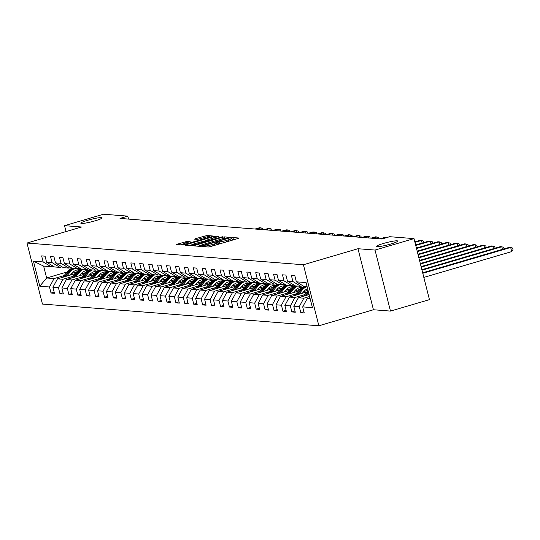 <?xml version="1.0" encoding="UTF-8"?>
<svg xmlns="http://www.w3.org/2000/svg" width="540" height="540" viewBox="0 0 540 540"><rect width="100%" height="100%" fill="white"/><g stroke="black" fill="none" stroke-linecap="round" stroke-linejoin="round"><path stroke-width="0.81" d="M203 246.2L202.325 246.544L208.285 247.016L210.377 246.611L237.924 238.518L238.896 238.025L232.929 237.553L230.722 238.16L231.559 238.248A5.38 0.608 -14.2 0 1 231.876 238.363A5.38 0.608 -14.2 0 1 228.46 239.828L226.166 240.503A5.38 0.608 -14.2 0 1 219.47 241.799L217.235 242.021L216.486 242.339L217.33 242.426A5.38 0.608 -14.2 0 1 217.647 242.548A5.38 0.608 -14.2 0 1 214.225 244.006L211.93 244.681A5.38 0.608 -14.2 0 1 205.241 245.977L203 246.2M95.114 220.82A10.962 1.242 -14.2 0 0 102.074 217.843A10.962 1.242 -14.2 0 0 87.791 220.239A10.962 1.242 -14.2 0 0 80.831 223.216A10.962 1.242 -14.2 0 0 95.114 220.82M390.744 244.04A10.962 1.242 -14.2 0 0 397.71 241.07A10.962 1.242 -14.2 0 0 383.427 243.466A10.962 1.242 -14.2 0 0 376.461 246.443A10.962 1.242 -14.2 0 0 390.744 244.04M187.171 241.34L176.276 244.472L182.999 245.025L185.092 244.62L213.712 236.075L206.989 235.514L195.561 238.667L194.589 239.159L197.424 239.382L204.147 237.614A4.496 0.506 -14.2 0 1 210.006 236.628A4.496 0.506 -14.2 0 1 207.151 237.85L189.013 243.182A4.496 0.506 -14.2 0 1 183.154 244.161A4.496 0.506 -14.2 0 1 186.01 242.946L190.1 241.596L187.171 241.34L187.468 242.514M81.567 227.009L64.53 225.673L103.511 214.218L127.811 216.128L120.015 218.417L381.908 238.997L389.705 236.702L414.011 238.613L375.03 250.06L357.986 248.724L303.419 264.755L27 243.041L81.567 227.009M194.805 245.383L193.833 245.882L200.455 246.402L202.547 245.997L231.167 237.445L224.444 236.891L222.352 237.296L194.805 245.383L194.954 245.97M191.727 245.714L185.105 245.194L186.077 244.701L213.624 236.608L215.716 236.203L218.646 236.466L206.408 240.199L205.342 240.658L207.32 240.84L222.575 236.763L191.727 245.714M303.419 264.755L318.863 325.782L42.444 304.06L27 243.041M54.155 292.1L51.023 293.018L54.452 293.288L52.934 287.267L58.421 287.699L59.947 293.719L63.376 293.99L61.85 287.969L67.345 288.401L68.864 294.422L72.299 294.692L70.774 288.671L76.262 289.103L77.787 295.117L81.216 295.387L79.691 289.373L85.185 289.798L86.704 295.819L90.139 296.089L88.614 290.068L94.102 290.5L95.627 296.521L99.056 296.791L97.531 290.77L103.025 291.202L104.544 297.223L107.98 297.493L106.454 291.472L111.942 291.904L113.468 297.925L116.897 298.195L115.378 292.174L120.866 292.606L122.384 298.627L125.82 298.89L124.294 292.876L129.782 293.308L131.308 299.322L134.737 299.592L133.218 293.571L138.706 294.003L140.231 300.024L143.66 300.294L142.135 294.273L147.623 294.705L149.148 300.726L152.577 300.996L151.058 294.975L156.546 295.407L158.072 301.428L161.501 301.698L159.975 295.677L165.47 296.109L166.988 302.13L170.424 302.4L168.899 296.379L174.386 296.811L175.912 302.832L179.341 303.095L177.815 297.081L183.31 297.506L184.829 303.527L188.264 303.797L186.739 297.776L192.226 298.208L193.752 304.229L197.181 304.499L195.656 298.478L201.15 298.91L202.669 304.931L206.105 305.201L204.579 299.18L210.067 299.612L211.592 305.633L215.021 305.903L213.503 299.882L218.99 300.314L220.516 306.335L223.945 306.605L222.419 300.584L227.907 301.016L229.433 307.031L232.862 307.3L231.343 301.286L236.831 301.712L238.356 307.733L241.785 308.003L240.26 301.982L245.747 302.413L247.273 308.435L250.702 308.704L249.183 302.684L254.671 303.115L256.196 309.137L259.625 309.406L258.1 303.385L263.594 303.818L265.113 309.839L268.549 310.109L267.023 304.088L272.511 304.519L274.037 310.541L277.466 310.81L275.94 304.79L281.435 305.222L282.953 311.236L286.389 311.506L284.863 305.485L290.351 305.917L291.877 311.938L295.306 312.208L293.78 306.187L299.275 306.619L300.793 312.64L304.229 312.91L302.704 306.889L312.424 307.651L306.079 282.582L296.359 281.819L294.84 275.798L291.404 275.528L292.93 281.549L300.834 286.315L295.346 285.883L287.442 281.117L285.916 275.096L282.488 274.826L284.006 280.847L291.917 285.613L286.423 285.181L278.519 280.415L276.993 274.401L273.564 274.131L275.09 280.145L282.994 284.911L277.506 284.486L269.602 279.72L268.076 273.699L264.647 273.429L266.166 279.45L274.077 284.216L268.582 283.784L260.678 279.018L259.153 272.997L255.724 272.727L257.249 278.748L265.154 283.514L259.666 283.082L251.762 278.316L250.236 272.295L246.807 272.025L248.326 278.046L256.23 282.812L250.742 282.38L242.838 277.614L241.313 271.593L237.884 271.323L239.409 277.344L247.313 282.11L241.826 281.678L233.915 276.912L232.396 270.891L228.96 270.621L230.486 276.642L238.39 281.408L232.902 280.976L224.998 276.21L223.472 270.196L220.043 269.926L221.569 275.947L229.473 280.712L223.985 280.28L216.074 275.515L214.556 269.494L211.12 269.224L212.645 275.245L220.55 280.01L215.062 279.578L207.157 274.813L205.632 268.792L202.203 268.522L203.722 274.543L211.633 279.308L206.138 278.876L198.234 274.111L196.715 268.09L193.279 267.82L194.805 273.841L202.709 278.606L197.222 278.174L189.317 273.409L187.792 267.388L184.363 267.118L185.882 273.139L193.793 277.904L188.298 277.472L180.394 272.707L178.868 266.686L175.439 266.423L176.965 272.437L184.869 277.202L179.381 276.777L171.477 272.012L169.952 265.99L166.523 265.721L168.041 271.742L175.952 276.507L170.458 276.075L162.554 271.31L161.028 265.288L157.599 265.019L159.125 271.04L167.029 275.805L161.541 275.373L153.63 270.608L152.111 264.587L148.682 264.317L150.201 270.338L158.105 275.103L152.618 274.671L144.713 269.906L143.188 263.885L139.759 263.615L141.284 269.635L149.189 274.401L143.701 273.969L135.79 269.204L134.271 263.183L130.835 262.913L132.361 268.934L140.265 273.699L134.777 273.267L126.873 268.502L125.347 262.487L121.919 262.217L123.444 268.232L131.348 272.997L125.861 272.572L117.95 267.806L116.431 261.785L112.995 261.515L114.52 267.536L122.425 272.302L116.937 271.87L109.033 267.104L107.507 261.083L104.078 260.813L105.597 266.834L113.508 271.6L108.014 271.168L100.109 266.402L98.591 260.381L95.155 260.111L96.68 266.132L104.585 270.898L99.097 270.466L91.192 265.7L89.667 259.679L86.238 259.409L87.757 265.43L95.668 270.196L90.173 269.764L82.269 264.998L80.744 258.977L77.315 258.707L78.84 264.728L86.744 269.494L81.257 269.062L73.352 264.296L71.827 258.282L68.398 258.012L69.916 264.026L77.828 268.792L72.333 268.367L64.429 263.601L62.903 257.58L59.474 257.31L61 263.331L68.904 268.097L63.416 267.665L55.505 262.899L53.987 256.878L50.558 256.608L52.076 262.629L59.981 267.394L54.493 266.963L46.589 262.197L45.063 256.176L41.634 255.906L43.16 261.927L51.064 266.693L43.632 266.105L46.636 277.985L54.068 278.566L64.044 275.636M51.023 293.018L49.498 286.997L39.778 286.234L33.433 261.164L43.16 261.927M46.589 262.197L52.076 262.629M55.505 262.899L61 263.331M64.429 263.601L69.916 264.026M73.352 264.296L78.84 264.728M82.269 264.998L87.757 265.43M91.192 265.7L96.68 266.132M100.109 266.402L105.597 266.834M109.033 267.104L114.52 267.536M117.95 267.806L123.444 268.232M126.873 268.502L132.361 268.934M135.79 269.204L141.284 269.635M144.713 269.906L150.201 270.338M153.63 270.608L159.125 271.04M162.554 271.31L168.041 271.742M171.477 272.012L176.965 272.437M180.394 272.707L185.882 273.139M189.317 273.409L194.805 273.841M198.234 274.111L203.722 274.543M207.157 274.813L212.645 275.245M216.074 275.515L221.569 275.947M224.998 276.21L230.486 276.642M233.915 276.912L239.409 277.344M242.838 277.614L248.326 278.046M251.762 278.316L257.249 278.748M260.678 279.018L266.166 279.45M269.602 279.72L275.09 280.145M278.519 280.415L284.006 280.847M287.442 281.117L292.93 281.549M72.968 276.338L62.991 279.268L57.497 278.836L75.229 273.632M79.285 275.758L80.696 274.07L85.583 272.632M61.992 266.807L59.981 267.394M57.497 278.836L52.934 287.267M62.991 279.268L58.421 287.699M81.884 277.04L71.908 279.97L66.42 279.538L84.145 274.334M88.202 276.46L89.613 274.772L94.5 273.334M70.909 267.502L68.904 268.097M66.42 279.538L61.85 287.969M71.908 279.97L67.345 288.401M90.808 277.742L80.831 280.672L75.337 280.24L93.069 275.036M97.126 277.162L98.537 275.474L103.424 274.037M79.832 268.204L77.828 268.792M75.337 280.24L70.774 288.671M80.831 280.672L76.262 289.103M99.725 278.438L89.748 281.374L84.26 280.942L101.986 275.731M106.049 277.864L107.453 276.176L112.34 274.732M88.749 268.906L86.744 269.494M84.26 280.942L79.691 289.373M89.748 281.374L85.185 289.798M108.648 279.14L98.672 282.069L93.184 281.644L110.909 276.433M114.966 278.566L116.377 276.872L121.264 275.434M97.672 269.609L95.668 270.196M93.184 281.644L88.614 290.068M98.672 282.069L94.102 290.5M117.565 279.841L107.588 282.771L102.1 282.339L119.826 277.135M125.3 277.574L130.187 276.136M106.589 270.31L104.585 270.898M102.1 282.339L97.531 290.77M107.588 282.771L103.025 291.202M126.488 280.543L116.512 283.473L111.024 283.041L128.75 277.837M132.806 279.963L134.217 278.276L139.104 276.838M115.513 271.006L113.508 271.6M111.024 283.041L106.454 291.472M116.512 283.473L111.942 291.904M135.412 281.246L125.428 284.175L119.941 283.743L137.666 278.539M141.73 280.665L143.141 278.978L148.028 277.54M124.43 271.708L122.425 272.302M119.941 283.743L115.378 292.174M125.428 284.175L120.866 292.606M144.328 281.947L134.352 284.877L128.864 284.445L146.59 279.234M150.647 281.367L152.057 279.68L156.944 278.242M133.353 272.41L131.348 272.997M128.864 284.445L124.294 292.876M134.352 284.877L129.782 293.308M153.252 282.643L143.275 285.579L137.781 285.147L155.507 279.936M159.57 282.069L160.981 280.375L165.868 278.937M142.276 273.112L140.265 273.699M137.781 285.147L133.218 293.571M143.275 285.579L138.706 294.003M162.169 283.345L152.192 286.274L146.705 285.849L164.43 280.638M168.487 282.764L169.898 281.077L174.785 279.639M151.193 273.814L149.189 274.401M146.705 285.849L142.135 294.273M152.192 286.274L147.623 294.705M171.092 284.047L161.116 286.976L155.621 286.544L173.353 281.34M177.41 283.466L178.821 281.779L183.708 280.341M160.117 274.516L158.105 275.103M155.621 286.544L151.058 294.975M161.116 286.976L156.546 295.407M180.009 284.749L170.033 287.678L164.545 287.246L182.27 282.042M186.327 284.168L187.738 282.481L192.625 281.043M169.034 275.211L167.029 275.805M164.545 287.246L159.975 295.677M170.033 287.678L165.47 296.109M188.933 285.451L178.956 288.38L173.462 287.948L191.194 282.744M196.661 283.176L201.548 281.745M177.957 275.913L175.952 276.507M173.462 287.948L168.899 296.379M178.956 288.38L174.386 296.811M197.849 286.153L187.873 289.082L182.385 288.65L200.111 283.439M204.174 285.572L205.578 283.885L210.465 282.447M186.874 276.615L184.869 277.202M182.385 288.65L177.815 297.081M187.873 289.082L183.31 297.506M206.773 286.848L196.796 289.784L191.309 289.352L209.034 284.141M213.091 286.274L214.501 284.58L219.388 283.142M195.797 277.317L193.793 277.904M191.309 289.352L186.739 297.776M196.796 289.784L192.226 298.208M215.69 287.55L205.713 290.48L200.225 290.048L217.951 284.843M222.014 286.969L223.418 285.282L228.312 283.844M204.714 278.019L202.709 278.606M200.225 290.048L195.656 298.478M205.713 290.48L201.15 298.91M224.613 288.252L214.637 291.182L209.149 290.75L226.874 285.545M230.931 287.672L232.342 285.984L237.229 284.546M213.638 278.721L211.633 279.308M209.149 290.75L204.579 299.18M214.637 291.182L210.067 299.612M233.537 288.954L223.553 291.884L218.066 291.452L235.791 286.247M239.855 288.374L241.265 286.686L246.152 285.248M222.554 279.416L220.55 280.01M218.066 291.452L213.503 299.882M223.553 291.884L218.99 300.314M242.453 289.656L232.477 292.586L226.989 292.154L244.715 286.949M248.771 289.076L250.182 287.388L255.069 285.95M231.478 280.118L229.473 280.712M226.989 292.154L222.419 300.584M232.477 292.586L227.907 301.016M251.377 290.351L241.4 293.288L235.906 292.856L253.631 287.644M257.695 289.778L259.106 288.09L263.993 286.646M240.401 280.82L238.39 281.408M235.906 292.856L231.343 301.286M241.4 293.288L236.831 301.712M260.293 291.053L250.317 293.983L244.829 293.558L262.555 288.347M268.029 288.785L272.909 287.348M249.318 281.522L247.313 282.11M244.829 293.558L240.26 301.982M250.317 293.983L245.747 302.413M269.217 291.755L259.24 294.685L253.746 294.253L271.478 289.049M275.535 291.175L276.946 289.487L281.833 288.05M258.242 282.224L256.23 282.812M253.746 294.253L249.183 302.684M259.24 294.685L254.671 303.115M278.134 292.457L268.157 295.387L262.67 294.955L280.395 289.75M284.452 291.877L285.863 290.189L290.75 288.752M267.158 282.926L265.154 283.514M262.67 294.955L258.1 303.385M268.157 295.387L263.594 303.818M287.057 293.159L277.081 296.089L271.586 295.657L289.319 290.453M293.375 292.579L294.786 290.891L299.673 289.454M276.082 283.622L274.077 284.216M271.586 295.657L267.023 304.088M277.081 296.089L272.511 304.519M295.974 293.861L285.998 296.791L280.51 296.359L298.235 291.154M302.299 293.281L303.703 291.593L308.036 290.318M284.999 284.324L282.994 284.911M280.51 296.359L275.94 304.79M285.998 296.791L281.435 305.222M304.898 294.557L294.921 297.493L289.433 297.061L307.159 291.85M293.922 285.026L291.917 285.613M289.433 297.061L284.863 305.485M294.921 297.493L290.351 305.917M309.602 296.5L303.838 298.188L298.35 297.763L309.123 294.597M302.839 285.728L300.834 286.315M298.35 297.763L293.78 306.187M303.838 298.188L299.275 306.619M310.156 298.688L307.274 298.458L309.906 297.689M307.152 286.814L304.263 286.585L296.359 281.819M307.274 298.458L302.704 306.889M357.986 248.724L373.43 309.751L390.474 311.087L375.03 250.06M390.474 311.087L429.449 299.639L414.011 238.613M64.53 225.673L66.022 231.572M373.43 309.751L318.863 325.782M128.561 219.091L127.811 216.128M70.362 275.056L71.773 273.368L76.66 271.931M67.109 271.971L46.636 277.985L39.778 286.234M53.069 266.105L51.064 266.693M33.433 261.164L43.632 266.105M54.068 278.566L49.498 286.997M303.925 311.722L300.793 312.64M295.009 311.02L291.877 311.938M286.085 310.318L282.953 311.236M277.168 309.616L274.037 310.541M268.245 308.921L265.113 309.839M259.322 308.219L256.196 309.137M250.405 307.517L247.273 308.435M241.481 306.815L238.356 307.733M232.565 306.113L229.433 307.031M223.641 305.411L220.516 306.335M214.724 304.715L211.592 305.633M205.801 304.013L202.669 304.931M196.884 303.311L193.752 304.229M187.96 302.609L184.829 303.527M179.037 301.907L175.912 302.832M170.12 301.205L166.988 302.13M161.197 300.51L158.072 301.428M152.28 299.808L149.148 300.726M143.357 299.106L140.231 300.024M134.44 298.404L131.308 299.322M125.516 297.702L122.384 298.627M116.6 297.007L113.468 297.925M107.676 296.305L104.544 297.223M98.759 295.603L95.627 296.521M89.836 294.901L86.704 295.819M80.912 294.199L77.787 295.117M71.996 293.497L68.864 294.422M63.072 292.801L59.947 293.719M217.924 244.397A5.38 0.608 -14.2 0 0 218.066 244.195L217.647 242.548M221.697 243.284A5.38 0.608 -14.2 0 1 219.888 243.446L217.91 243.601M232.153 240.212A5.38 0.608 -14.2 0 0 232.294 240.017L231.876 238.363M235.116 239.341L232.146 239.416M200.995 245.342L198.032 246.206M201.98 245.72L227.63 238.336L228.373 238.019L227.489 237.924A5.38 0.608 -14.2 0 0 220.799 239.227L204.269 244.08A5.38 0.608 -14.2 0 0 200.853 245.538A5.38 0.608 -14.2 0 0 201.17 245.66L202.082 246.125M189.304 245.525L191.997 244.735M203.54 241.346L205.376 240.8M194.819 243.607A4.496 0.506 -14.2 0 0 191.957 244.829A4.496 0.506 -14.2 0 0 197.816 243.844L205.274 241.508L203.297 241.326L194.819 243.607M183.188 244.073L180.576 244.836M423.826 277.405L511.718 251.593L510.671 247.469L509.24 247.354L422.658 272.788M422.78 273.287L510.671 247.469L512.582 248.076L513 249.723L511.718 251.593M307.523 295.063L308.84 293.483M303.487 296.251L308.131 290.682M305.984 295.515L308.57 292.424M308.401 291.749L305.019 295.799M421.996 270.196L501.755 246.767L500.324 246.659L421.875 269.696M502.409 249.365L501.755 246.767L503.665 247.374L504.043 248.886M303.703 291.593A10.874 10.247 -85.5 0 1 307.618 288.664M298.6 294.368L302.137 290.122A13.102 12.346 -85.5 0 1 306.497 286.76M294.563 295.549L299.281 289.899A13.102 12.346 -85.5 0 1 303.953 286.396M297.068 294.813L301.05 290.041A13.102 12.346 -85.5 0 1 305.411 286.673M304.729 286.619A13.102 12.346 94.5 0 0 300.368 289.987L296.096 295.103M421.214 267.104L492.831 246.065L491.4 245.957L421.092 266.605M493.486 248.663L492.831 246.065L494.741 246.672L495.126 248.184M294.786 290.891A10.874 10.247 -85.5 0 1 302.427 287.185A10.874 10.247 -85.5 0 0 302.393 287.185M289.683 293.666L293.22 289.426A13.102 12.346 -85.5 0 1 297.581 286.058M285.647 294.847L290.358 289.197A13.102 12.346 -85.5 0 1 295.029 285.694M301.847 287.206A10.874 10.247 -85.5 0 1 302.231 287.307M288.144 294.118L292.133 289.339A13.102 12.346 -85.5 0 1 296.494 285.977M295.805 285.923A13.102 12.346 94.5 0 0 291.445 289.285L287.179 294.401M420.437 264.013L483.908 245.363L482.483 245.255L420.309 263.513M484.569 247.961L483.908 245.363L485.825 245.977L486.202 247.482M285.863 290.189A10.874 10.247 -85.5 0 1 293.504 286.484M280.76 292.964L284.297 288.725A13.102 12.346 -85.5 0 1 288.657 285.356M276.723 294.151L281.441 288.502A13.102 12.346 -85.5 0 1 286.112 284.992M292.923 286.504A10.874 10.247 -85.5 0 1 293.308 286.605M279.227 293.416L283.21 288.637A13.102 12.346 -85.5 0 1 287.57 285.275M286.882 285.221A13.102 12.346 94.5 0 0 282.528 288.583L278.255 293.699M419.654 260.921L474.991 244.667L473.56 244.553L419.526 260.422M475.646 247.259L474.991 244.667L476.901 245.275L477.279 246.78M276.946 289.487A10.874 10.247 -85.5 0 1 284.587 285.781A10.874 10.247 -85.5 0 0 284.553 285.781M271.836 292.262L275.38 288.023A13.102 12.346 -85.5 0 1 279.734 284.661M267.806 293.45L272.518 287.8A13.102 12.346 -85.5 0 1 277.189 284.297M284.006 285.802A10.874 10.247 -85.5 0 1 284.391 285.903M270.304 292.714L274.293 287.935A13.102 12.346 -85.5 0 1 278.654 284.573M277.965 284.519A13.102 12.346 94.5 0 0 273.604 287.881L269.339 292.997M418.871 257.83L466.067 243.965L464.643 243.851L418.743 257.33M466.729 246.557L466.067 243.965L467.978 244.573L468.362 246.078M266.612 290.48L268.022 288.785A10.874 10.247 -85.5 0 1 275.663 285.079A10.874 10.247 -85.5 0 0 275.63 285.079M262.919 291.56L266.456 287.321A13.102 12.346 -85.5 0 1 270.817 283.959M258.883 292.748L263.601 287.098A13.102 12.346 -85.5 0 1 268.272 283.594M275.083 285.107A10.874 10.247 -85.5 0 1 275.468 285.201M261.387 292.012L265.37 287.24A13.102 12.346 -85.5 0 1 269.73 283.871M269.041 283.817A13.102 12.346 94.5 0 0 264.688 287.185L260.415 292.295M418.088 254.738L457.151 243.263L455.72 243.149L417.96 254.239M457.805 245.862L457.151 243.263L459.061 243.871L459.439 245.376M259.106 288.09A10.874 10.247 -85.5 0 1 266.747 284.378M253.996 290.864L257.54 286.619A13.102 12.346 -85.5 0 1 261.893 283.257M249.959 292.046L254.678 286.396A13.102 12.346 -85.5 0 1 259.349 282.893M266.166 284.404A10.874 10.247 -85.5 0 1 266.551 284.499M252.464 291.31L256.453 286.538A13.102 12.346 -85.5 0 1 260.807 283.169M260.125 283.115A13.102 12.346 94.5 0 0 255.764 286.484L251.498 291.593M417.305 251.647L448.227 242.561L446.796 242.453L417.177 251.147M448.889 245.16L448.227 242.561L450.137 243.169L450.522 244.681M250.182 287.388A10.874 10.247 -85.5 0 1 257.823 283.675A10.874 10.247 -85.5 0 0 257.789 283.682M245.079 290.162L248.616 285.923A13.102 12.346 -85.5 0 1 252.976 282.555M241.043 291.344L245.761 285.694A13.102 12.346 -85.5 0 1 250.432 282.191M257.243 283.703A10.874 10.247 -85.5 0 1 257.627 283.797M243.547 290.608L247.529 285.836A13.102 12.346 -85.5 0 1 251.89 282.467M251.201 282.413A13.102 12.346 94.5 0 0 246.847 285.781L242.575 290.898M416.522 248.555L439.31 241.859L437.879 241.751L416.401 248.056M439.965 244.458L439.31 241.859L441.221 242.467L441.599 243.979M241.265 286.686A10.874 10.247 -85.5 0 1 248.906 282.98A10.874 10.247 -85.5 0 0 248.873 282.98M236.156 289.46L239.699 285.221A13.102 12.346 -85.5 0 1 244.053 281.853M232.119 290.648L236.837 284.992A13.102 12.346 -85.5 0 1 241.508 281.488M248.326 283A10.874 10.247 -85.5 0 1 248.71 283.102M234.623 289.913L238.613 285.134A13.102 12.346 -85.5 0 1 242.966 281.772M242.285 281.718A13.102 12.346 94.5 0 0 237.924 285.079L233.658 290.196M415.739 245.464L430.387 241.164L428.956 241.049L415.618 244.971M431.042 243.756L430.387 241.164L432.297 241.772L432.682 243.277M232.342 285.984A10.874 10.247 -85.5 0 1 239.983 282.278M227.239 288.758L230.776 284.519A13.102 12.346 -85.5 0 1 235.136 281.151M223.202 289.946L227.914 284.297A13.102 12.346 -85.5 0 1 232.591 280.787M239.402 282.299A10.874 10.247 -85.5 0 1 239.787 282.4M225.707 289.211L229.689 284.432A13.102 12.346 -85.5 0 1 234.05 281.07M233.361 281.016A13.102 12.346 94.5 0 0 229.001 284.378L224.735 289.494M414.956 242.372L421.47 240.462L420.039 240.347L414.835 241.88M422.125 243.054L421.47 240.462L423.38 241.07L423.758 242.575M223.418 285.282A10.874 10.247 -85.5 0 1 231.066 281.576A10.874 10.247 -85.5 0 0 231.032 281.576M218.315 288.056L221.859 283.817A13.102 12.346 -85.5 0 1 226.213 280.456M214.279 289.244L218.997 283.594A13.102 12.346 -85.5 0 1 223.668 280.091M230.479 281.603A10.874 10.247 -85.5 0 1 230.87 281.698M216.783 288.509L220.772 283.73A13.102 12.346 -85.5 0 1 225.126 280.368M224.444 280.314A13.102 12.346 94.5 0 0 220.084 283.675L215.811 288.792M414.457 240.368L414.842 241.873M214.501 284.58A10.874 10.247 -85.5 0 1 222.143 280.874A10.874 10.247 -85.5 0 0 222.109 280.874M209.399 287.354L212.935 283.115A13.102 12.346 -85.5 0 1 217.296 279.754M205.362 288.542L210.074 282.893A13.102 12.346 -85.5 0 1 214.751 279.389M221.562 280.901A10.874 10.247 -85.5 0 1 221.947 280.996M207.86 287.807L211.849 283.034A13.102 12.346 -85.5 0 1 216.209 279.666M215.521 279.612A13.102 12.346 94.5 0 0 211.16 282.98L206.894 288.09M205.578 283.885A10.874 10.247 -85.5 0 1 213.219 280.172M200.475 286.659L204.012 282.413A13.102 12.346 -85.5 0 1 208.373 279.052M196.439 287.84L201.157 282.191A13.102 12.346 -85.5 0 1 205.828 278.687M212.638 280.199A10.874 10.247 -85.5 0 1 213.03 280.294M198.943 287.105L202.925 282.332A13.102 12.346 -85.5 0 1 207.286 278.964M206.604 278.91A13.102 12.346 94.5 0 0 202.244 282.278L197.971 287.388M195.251 284.87L196.661 283.183A10.874 10.247 -85.5 0 1 204.302 279.477A10.874 10.247 -85.5 0 0 204.269 279.477M191.558 285.957L195.095 281.718A13.102 12.346 -85.5 0 1 199.456 278.35M187.522 287.138L192.233 281.488A13.102 12.346 -85.5 0 1 196.904 277.985M203.722 279.497A10.874 10.247 -85.5 0 1 204.107 279.599M190.019 286.409L194.009 281.63A13.102 12.346 -85.5 0 1 198.369 278.262M197.681 278.215A13.102 12.346 94.5 0 0 193.32 281.576L189.054 286.693M381.375 238.95L385.783 237.654L384.358 237.546L379.944 238.842M187.738 282.481A10.874 10.247 -85.5 0 1 195.379 278.775A10.874 10.247 -85.5 0 0 195.345 278.775M182.635 285.255L186.172 281.016A13.102 12.346 -85.5 0 1 190.532 277.648M178.598 286.443L183.316 280.787A13.102 12.346 -85.5 0 1 187.988 277.283M194.798 278.795A10.874 10.247 -85.5 0 1 195.183 278.897M181.103 285.707L185.085 280.928A13.102 12.346 -85.5 0 1 189.446 277.567M188.757 277.513A13.102 12.346 94.5 0 0 184.403 280.874L180.131 285.991M372.452 238.255L376.866 236.959L375.435 236.844L371.021 238.14M377.291 238.633L376.866 236.959L378.776 237.566L379.08 238.775M178.821 281.779A10.874 10.247 -85.5 0 1 186.462 278.073A10.874 10.247 -85.5 0 0 186.428 278.073M173.711 284.553L177.255 280.314A13.102 12.346 -85.5 0 1 181.609 276.946M169.681 285.741L174.393 280.091A13.102 12.346 -85.5 0 1 179.064 276.581M185.882 278.093A10.874 10.247 -85.5 0 1 186.266 278.195M172.179 285.005L176.168 280.226A13.102 12.346 -85.5 0 1 180.529 276.865M179.84 276.811A13.102 12.346 94.5 0 0 175.48 280.172L171.214 285.289M363.535 237.553L367.943 236.257L366.518 236.142L362.104 237.438M368.368 237.931L367.943 236.257L369.853 236.864L370.163 238.073M169.898 281.077A10.874 10.247 -85.5 0 1 177.538 277.371M164.794 283.851L168.332 279.612A13.102 12.346 -85.5 0 1 172.692 276.25M160.758 285.039L165.476 279.389A13.102 12.346 -85.5 0 1 170.147 275.886M176.958 277.398A10.874 10.247 -85.5 0 1 177.343 277.493M163.262 284.303L167.245 279.524A13.102 12.346 -85.5 0 1 171.605 276.163M170.917 276.109A13.102 12.346 94.5 0 0 166.563 279.47L162.29 284.587M354.611 236.851L359.026 235.555L357.595 235.44L353.18 236.736M359.451 237.229L359.026 235.555L360.936 236.162L361.24 237.371M160.981 280.375A10.874 10.247 -85.5 0 1 168.622 276.669A10.874 10.247 -85.5 0 0 168.588 276.669M155.871 283.149L159.415 278.91A13.102 12.346 -85.5 0 1 163.769 275.549M151.835 284.337L156.553 278.687A13.102 12.346 -85.5 0 1 161.224 275.184M168.041 276.696A10.874 10.247 -85.5 0 1 168.426 276.791M154.339 283.601L158.328 278.829A13.102 12.346 -85.5 0 1 162.682 275.461M162 275.407A13.102 12.346 94.5 0 0 157.639 278.775L153.374 283.885M345.688 236.149L350.102 234.853L348.671 234.738L344.264 236.034M350.527 236.527L350.102 234.853L352.013 235.46L352.323 236.669M152.057 279.68A10.874 10.247 -85.5 0 1 159.698 275.967A10.874 10.247 -85.5 0 0 159.665 275.967M146.954 282.454L150.491 278.208A13.102 12.346 -85.5 0 1 154.852 274.847M142.918 283.635L147.636 277.985A13.102 12.346 -85.5 0 1 152.307 274.482M159.118 275.994A10.874 10.247 -85.5 0 1 159.503 276.089M145.422 282.899L149.405 278.127A13.102 12.346 -85.5 0 1 153.765 274.759M153.077 274.705A13.102 12.346 94.5 0 0 148.723 278.073L144.45 283.19M336.771 235.447L341.185 234.151L339.755 234.043L335.34 235.339M341.611 235.832L341.185 234.151L343.096 234.758L343.4 235.966M143.141 278.978A10.874 10.247 -85.5 0 1 150.781 275.272M138.031 281.752L141.575 277.513A13.102 12.346 -85.5 0 1 145.928 274.144M133.994 282.933L138.713 277.283A13.102 12.346 -85.5 0 1 143.383 273.78M150.201 275.292A10.874 10.247 -85.5 0 1 150.586 275.393M136.499 282.204L140.488 277.425A13.102 12.346 -85.5 0 1 144.842 274.064M144.16 274.01A13.102 12.346 94.5 0 0 139.799 277.371L135.533 282.488M327.848 234.745L332.262 233.449L330.831 233.341L326.423 234.637M332.687 235.13L332.262 233.449L334.172 234.063L334.483 235.271M134.217 278.276A10.874 10.247 -85.5 0 1 141.858 274.57A10.874 10.247 -85.5 0 0 141.824 274.57M129.114 281.05L132.651 276.811A13.102 12.346 -85.5 0 1 137.012 273.443M125.078 282.238L129.789 276.581A13.102 12.346 -85.5 0 1 134.467 273.078M141.278 274.59A10.874 10.247 -85.5 0 1 141.662 274.691M127.582 281.502L131.564 276.723A13.102 12.346 -85.5 0 1 135.925 273.362M135.236 273.308A13.102 12.346 94.5 0 0 130.876 276.669L126.61 281.786M318.931 234.05L323.345 232.754L321.914 232.639L317.5 233.935M323.764 234.428L323.345 232.754L325.256 233.361L325.559 234.569M123.889 279.261L125.294 277.574A10.874 10.247 -85.5 0 1 132.941 273.868A10.874 10.247 -85.5 0 0 132.907 273.868M120.191 280.348L123.728 276.109A13.102 12.346 -85.5 0 1 128.088 272.747M116.154 281.536L120.872 275.886A13.102 12.346 -85.5 0 1 125.543 272.383M132.354 273.888A10.874 10.247 -85.5 0 1 132.745 273.989M118.658 280.8L122.647 276.021A13.102 12.346 -85.5 0 1 127.001 272.66M126.32 272.606A13.102 12.346 94.5 0 0 121.959 275.967L117.686 281.084M310.007 233.347L314.422 232.052L312.991 231.937L308.583 233.233M314.847 233.726L314.422 232.052L316.332 232.659L316.636 233.867M116.377 276.872A10.874 10.247 -85.5 0 1 124.018 273.166M111.274 279.646L114.811 275.407A13.102 12.346 -85.5 0 1 119.171 272.045M107.237 280.834L111.949 275.184A13.102 12.346 -85.5 0 1 116.627 271.681M123.437 273.193A10.874 10.247 -85.5 0 1 123.822 273.287M109.735 280.098L113.724 275.319A13.102 12.346 -85.5 0 1 118.085 271.957M117.396 271.904A13.102 12.346 94.5 0 0 113.036 275.265L108.769 280.382M301.091 232.646L305.498 231.35L304.074 231.235L299.66 232.531M305.924 233.024L305.498 231.35L307.415 231.957L307.719 233.165M107.453 276.176A10.874 10.247 -85.5 0 1 115.094 272.464A10.874 10.247 -85.5 0 0 115.067 272.464M102.35 278.951L105.887 274.705A13.102 12.346 -85.5 0 1 110.248 271.343M98.314 280.132L103.032 274.482A13.102 12.346 -85.5 0 1 107.703 270.979M114.514 272.491A10.874 10.247 -85.5 0 1 114.905 272.585M100.818 279.396L104.8 274.624A13.102 12.346 -85.5 0 1 109.161 271.256M108.472 271.202A13.102 12.346 94.5 0 0 104.119 274.57L99.846 279.68M292.167 231.944L296.582 230.648L295.151 230.54L290.736 231.835M297.007 232.322L296.582 230.648L298.492 231.255L298.796 232.463M98.537 275.474A10.874 10.247 -85.5 0 1 106.178 271.762A10.874 10.247 -85.5 0 0 106.144 271.769M93.433 278.249L96.971 274.003A13.102 12.346 -85.5 0 1 101.331 270.641M89.397 279.43L94.108 273.78A13.102 12.346 -85.5 0 1 98.78 270.277M105.597 271.789A10.874 10.247 -85.5 0 1 105.982 271.883M91.894 278.694L95.884 273.922A13.102 12.346 -85.5 0 1 100.244 270.553M99.556 270.5A13.102 12.346 94.5 0 0 95.195 273.868L90.929 278.984M283.25 231.242L287.658 229.946L286.234 229.838L281.819 231.134M288.083 231.626L287.658 229.946L289.575 230.553L289.879 231.768M89.613 274.772A10.874 10.247 -85.5 0 1 97.254 271.067M84.51 277.547L88.047 273.308A13.102 12.346 -85.5 0 1 92.408 269.939M80.474 278.728L85.192 273.078A13.102 12.346 -85.5 0 1 89.863 269.575M96.674 271.087A10.874 10.247 -85.5 0 1 97.058 271.188M82.978 277.999L86.96 273.22A13.102 12.346 -85.5 0 1 91.321 269.858M90.632 269.804A13.102 12.346 94.5 0 0 86.278 273.166L82.006 278.282M274.327 230.546L278.741 229.244L277.31 229.136L272.896 230.431M279.166 230.924L278.741 229.244L280.651 229.858L280.955 231.066M80.696 274.07A10.874 10.247 -85.5 0 1 88.337 270.365A10.874 10.247 -85.5 0 0 88.303 270.365M75.587 276.844L79.13 272.606A13.102 12.346 -85.5 0 1 83.484 269.237M71.557 278.033L76.268 272.383A13.102 12.346 -85.5 0 1 80.939 268.873M87.757 270.385A10.874 10.247 -85.5 0 1 88.142 270.486M74.054 277.297L78.044 272.518A13.102 12.346 -85.5 0 1 82.404 269.156M81.716 269.102A13.102 12.346 94.5 0 0 77.355 272.464L73.089 277.58M265.41 229.844L269.818 228.548L268.394 228.434L263.979 229.73M270.243 230.222L269.818 228.548L271.728 229.156L272.038 230.364M71.773 273.368A10.874 10.247 -85.5 0 1 79.414 269.663A10.874 10.247 -85.5 0 0 79.38 269.663M66.67 276.143L70.207 271.904A13.102 12.346 -85.5 0 1 74.567 268.542M62.633 277.331L67.352 271.681A13.102 12.346 -85.5 0 1 72.023 268.178M78.833 269.683A10.874 10.247 -85.5 0 1 79.218 269.784M65.138 276.595L69.12 271.816A13.102 12.346 -85.5 0 1 73.481 268.454M72.792 268.4A13.102 12.346 94.5 0 0 68.438 271.762L64.166 276.878M256.487 229.142L260.901 227.846L259.47 227.732L255.056 229.028M261.326 229.52L260.901 227.846L262.811 228.454L263.115 229.662M205.443 246.794L205.241 245.977M212.281 246.051L211.93 244.681M214.576 245.376L214.225 244.006M219.119 243.385L218.7 241.738M219.888 243.446L219.47 241.799M226.51 241.873L226.166 240.503M228.805 241.198L228.46 239.828M233.347 239.207L232.929 237.553M204.674 246.733L204.464 245.916M222.71 238.707L222.352 237.296M224.788 238.248L224.444 236.891M201.332 246.294L201.17 245.66M186.226 245.282L186.077 244.701M213.968 237.978L213.624 236.608M216.013 237.377L215.716 236.203M205.72 241.812L205.436 240.692M207.434 241.313L207.32 240.84M195.71 239.247L195.561 238.667M205.247 237.31L204.896 235.926M207.32 236.831L206.989 235.514M177.498 244.593L177.35 244.013M185.423 243.122L185.078 241.745M301.05 290.041L302.137 290.122M299.281 289.899L300.368 289.987M292.133 289.339L293.22 289.426M290.358 289.197L291.445 289.285M283.21 288.637L284.297 288.725M281.441 288.502L282.528 288.583M274.293 287.935L275.38 288.023M272.518 287.8L273.604 287.881M265.37 287.24L266.456 287.321M263.601 287.098L264.688 287.185M256.453 286.538L257.54 286.619M254.678 286.396L255.764 286.484M247.529 285.836L248.616 285.923M245.761 285.694L246.847 285.781M238.613 285.134L239.699 285.221M236.837 284.992L237.924 285.079M229.689 284.432L230.776 284.519M227.914 284.297L229.001 284.378M220.772 283.73L221.859 283.817M218.997 283.594L220.084 283.675M211.849 283.034L212.935 283.115M210.074 282.893L211.16 282.98M202.925 282.332L204.012 282.413M201.157 282.191L202.244 282.278M194.009 281.63L195.095 281.718M192.233 281.488L193.32 281.576M185.085 280.928L186.172 281.016M183.316 280.787L184.403 280.874M176.168 280.226L177.255 280.314M174.393 280.091L175.48 280.172M167.245 279.524L168.332 279.612M165.476 279.389L166.563 279.47M158.328 278.829L159.415 278.91M156.553 278.687L157.639 278.775M149.405 278.127L150.491 278.208M147.636 277.985L148.723 278.073M140.488 277.425L141.575 277.513M138.713 277.283L139.799 277.371M131.564 276.723L132.651 276.811M129.789 276.581L130.876 276.669M122.647 276.021L123.728 276.109M120.872 275.886L121.959 275.967M113.724 275.319L114.811 275.407M111.949 275.184L113.036 275.265M104.8 274.624L105.887 274.705M103.032 274.482L104.119 274.57M95.884 273.922L96.971 274.003M94.108 273.78L95.195 273.868M86.96 273.22L88.047 273.308M85.192 273.078L86.278 273.166M78.044 272.518L79.13 272.606M76.268 272.383L77.355 272.464M69.12 271.816L70.207 271.904M67.352 271.681L68.438 271.762M228.467 238.383L228.373 238.019M201.056 246.341L200.853 245.538M205.639 241.839L205.342 240.658M192.173 245.68L191.957 244.829M205.376 241.913L205.274 241.508M183.364 245.005L183.154 244.161M210.168 237.256L210.006 236.628"/></g></svg>
